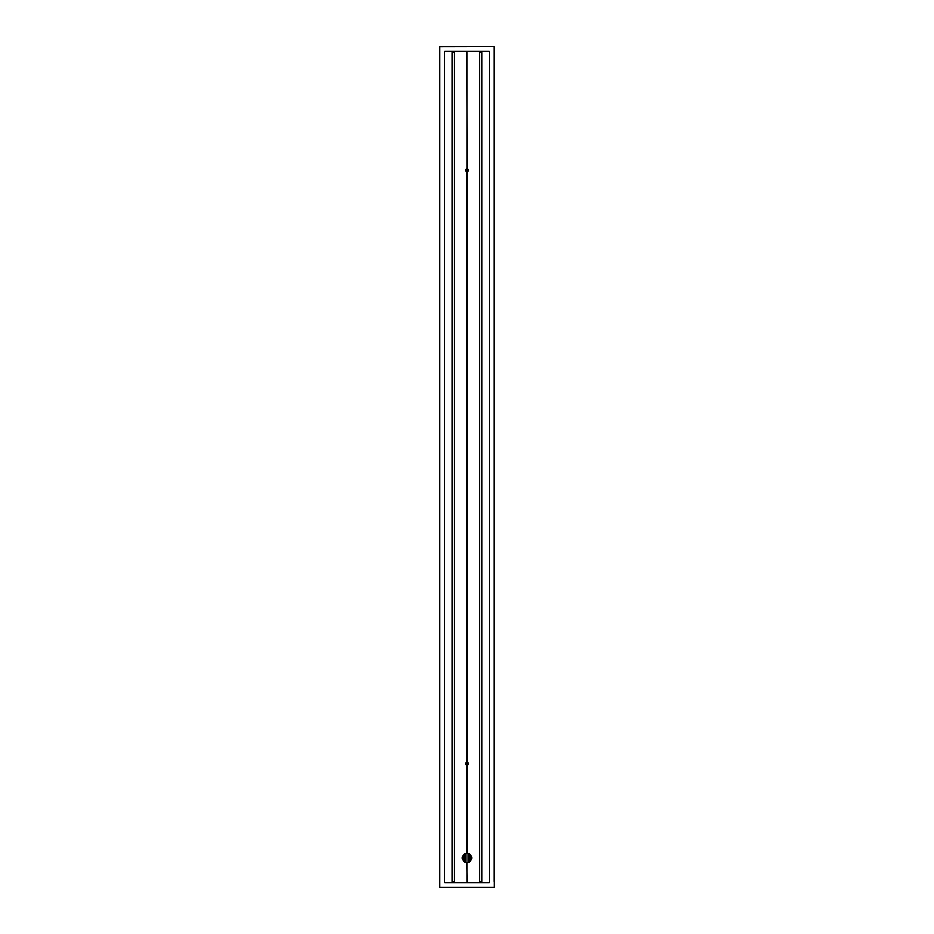 <?xml version="1.0" encoding="UTF-8"?>
<svg xmlns="http://www.w3.org/2000/svg" width="934" height="934" viewBox="0 0 934 934"><rect width="100%" height="100%" fill="white"/><g stroke="black" fill="none" stroke-linecap="round" stroke-linejoin="round"><path stroke-width="1.4" d="M462.517 859.292A0.946 0.946 0 0 1 463.159 860.576M470.841 860.576A0.946 0.946 0 0 1 471.483 859.292M464.058 861.522L464.058 854.166M467.946 170.408A0.946 0.946 0 0 1 466.533 171.226A0.946 0.946 0 0 1 466.533 169.591A0.946 0.946 0 0 1 467.946 170.408M467.946 763.592A0.946 0.946 0 0 1 466.533 764.409A0.946 0.946 0 0 1 466.533 762.774A0.946 0.946 0 0 1 467.946 763.592M469.942 861.522L469.942 854.166M493.981 52.596L493.981 46.7L439.902 46.817L439.902 887.183L494.098 887.183L493.981 52.596L493.981 881.404M467.117 168.879L466.883 52.596L467.117 168.879A1.529 1.529 0 0 1 468.529 170.408A1.529 1.529 0 0 1 467.117 171.926L466.883 171.926A1.529 1.529 0 0 1 465.471 170.408A1.529 1.529 0 0 1 466.883 168.879M481.862 52.596L479.457 52.596L479.457 881.404L481.862 881.404L481.862 52.596M479.597 52.596L481.5 52.596L481.5 881.404L479.597 881.404L479.597 52.596M452.5 52.596L454.403 52.596L454.403 881.404L452.5 881.404L452.5 52.596M454.543 52.596L452.138 52.596L452.138 881.404L454.543 881.404L454.543 52.596M493.981 46.7L440.019 46.7M444.619 51.417L489.381 51.417L489.381 882.583L444.619 882.583L444.619 51.417M489.381 52.596L489.381 881.404M444.619 881.404L444.619 52.596M466.883 862.561L467.117 881.404L466.883 862.561A4.717 4.717 0 0 1 462.283 857.844A4.717 4.717 0 0 1 466.883 853.139L467.117 853.139A4.717 4.717 0 0 1 471.717 857.844A4.717 4.717 0 0 1 467.117 862.561M440.019 887.3L493.981 887.3M465.832 862.409L465.832 853.279M468.168 862.409L468.168 853.279M468.168 764.596L468.168 762.599M465.832 764.596L465.832 762.599M467 765.133L466.883 765.121A1.529 1.529 0 0 1 465.471 763.592A1.529 1.529 0 0 1 466.883 762.074L467.117 762.074A1.529 1.529 0 0 1 468.529 763.592A1.529 1.529 0 0 1 467.117 765.121L467 853.139M466.883 765.121L466.883 853.139M467.117 765.121L467.117 853.139M465.832 169.404L465.832 171.401M468.168 169.404L468.168 171.401M467 52.596L467 168.867M467 171.938L467 762.062M466.883 171.926L466.883 762.074M467.117 171.926L467.117 762.074M452.289 881.404L452.289 52.596L452.289 881.404M481.711 52.596L481.711 881.404M467 862.561L467 881.404M439.902 52.596L439.902 881.404M494.098 52.596L494.098 881.404M463.754 861.265L463.754 854.423M464.35 861.743L464.35 853.945M465.704 862.374L465.704 853.314M465.704 764.409L465.704 762.774M465.704 171.226L465.704 169.591M465.797 862.409L465.797 853.291M465.797 764.549L465.797 762.646M465.797 171.354L465.797 169.451M468.203 862.409L468.203 853.291M468.203 764.549L468.203 762.646M468.203 171.354L468.203 169.451M468.296 862.374L468.296 853.314M468.296 764.409L468.296 762.774M468.296 171.226L468.296 169.591M469.65 861.743L469.65 853.945M470.246 861.265L470.246 854.423M454.438 52.596L454.438 881.404M452.465 52.596L452.465 881.404M481.535 52.596L481.535 881.404M479.562 52.596L479.562 881.404"/></g></svg>
